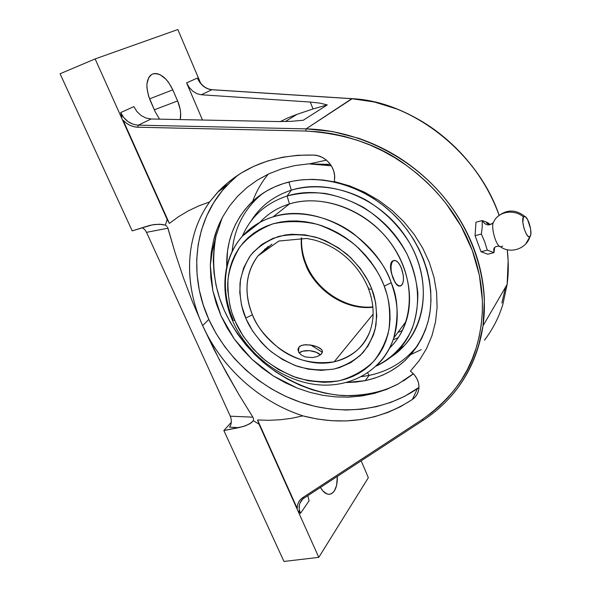 <?xml version="1.0" encoding="UTF-8"?>
<svg xmlns="http://www.w3.org/2000/svg" width="591" height="591" viewBox="0 0 591 591"><rect width="100%" height="100%" fill="white"/><g stroke="black" fill="none" stroke-linecap="round" stroke-linejoin="round"><path stroke-width="0.89" d="M429.376 262.567L422.742 248.176L414.225 234.516L403.897 221.795L392.121 210.44L378.942 200.512L364.743 192.304L349.82 185.966L334.27 181.533L334.491 179.827L334.27 181.533L349.82 185.966L364.743 192.304L378.942 200.512L392.121 210.44L403.897 221.795L414.225 234.516L422.742 248.176L429.376 262.567L434.038 277.497L429.376 262.567M487.324 250.141L494.002 252.63L493.758 249.483L494.977 247.104L493.758 249.483L494.002 252.63L494.63 247.526L494.002 252.63L487.782 254.204L494.002 252.63L487.324 250.141L481.022 251.744L487.324 250.141L486.652 248.117L487.324 250.141M502.638 246.159L500.2 246.802C495.435 244.881 490.464 225.57 493.766 221.824C498.235 211.489 514.007 208.763 523.441 216.941C514.007 208.763 498.235 211.489 493.766 221.824C490.464 225.57 495.435 244.881 500.2 246.802M493.419 222.445C489.245 226.227 485.507 225.592 482.212 220.546L482.226 227.136L481.37 234.029L484.768 242L486.652 248.117L484.768 242L481.37 234.029L475.068 235.683L481.37 234.029L482.226 227.136L482.212 220.546C485.44 225.548 489.156 226.213 493.352 222.541M530.282 236.149L525.68 244.009L530.282 236.149C532.513 233.068 528.738 218.419 525.251 216.601L523.441 216.941L523.944 216.439L525.266 216.609L527.615 219.608L530.592 228.88L530.866 234.014L530.282 236.149L529.181 236.828L527.719 235.949L526.116 233.63L523.995 228.252L522.843 222.297L523.441 216.941C520.56 220.628 526.795 239.636 529.876 236.629M232.278 320.078C219.704 290.898 223.095 257.292 242.62 235.964C223.509 256.996 220.317 290.144 232.898 319.214L232.278 320.1L234.812 320.44L235.381 321.763C240.153 333.058 248.981 344.989 261.865 357.555C271.579 365.57 283.067 372.256 296.32 377.612C310.415 381.631 324.681 382.687 339.108 380.789C352.842 376.888 364.403 370.372 373.808 361.241C381.476 351.165 386.544 340.512 389.004 329.29C390.688 312.609 389.107 298.226 384.268 286.133L391.183 282.742C398.038 297.879 398.881 316.333 393.702 338.104C390.54 348.402 384.697 357.725 376.186 366.065C384.239 358.464 390.075 349.141 393.702 338.104C382.85 370.904 349.473 389.085 314.818 384.409C280.09 379.754 246.772 353.787 232.455 320.485M334.159 361.81C352.339 356.816 364.226 346.769 369.811 331.684C363.088 347.789 351.202 357.828 334.159 361.81C303.353 369.035 265.329 346.821 252.438 314.804C256.147 325.36 264.871 336.419 278.62 347.981C294.355 360.104 312.868 364.713 334.159 361.81L373.128 314.116L334.159 361.81M368.718 287.824L368.363 288.438C368.333 289.228 369.456 289.383 371.739 288.903C375.891 299.127 377.272 311.317 375.898 325.464C373.837 334.986 369.56 344.028 363.066 352.583C355.102 360.325 345.292 365.836 333.649 369.116C321.423 370.697 309.344 369.767 297.428 366.331C286.236 361.766 276.551 356.085 268.373 349.288C257.543 338.658 250.133 328.589 246.151 319.074L245.701 318.039L252.438 314.804C243.691 292.604 245.524 272.983 257.935 255.933L268.388 246.299L257.935 255.933C241.911 276.972 246.602 301.247 252.438 314.804L245.701 318.039C241.475 308.583 239.584 296.97 240.02 283.192C241.35 273.773 244.851 264.532 250.532 255.475C257.772 247.016 267.184 240.663 278.775 236.407C291.23 233.933 303.833 234.265 316.577 237.419C328.64 241.941 339.094 247.843 347.951 255.12C359.601 266.615 367.388 277.504 371.303 287.787L371.739 288.903C369.456 289.383 368.333 289.228 368.363 288.438M305.798 263.143L305.517 264.044C302.422 257.041 301.033 248.346 301.336 237.944C300.76 246.713 302.149 255.415 305.517 264.044C315.705 290.986 345.772 310.445 372.899 307.231C335.2 310.172 310.305 279.72 305.517 264.044L305.798 263.143M237.877 175.158L226.974 185.323C193.9 220.266 188.182 274.438 208.822 319.406C226.146 357.548 260.498 388.486 300.391 402.22C340.313 415.695 384.593 411.247 417.46 388.568L412.415 399.442C379.562 420.77 343.046 426.251 302.851 415.879C291.518 412.082 281.124 407.384 271.661 401.791C261.34 395.704 251.965 388.841 243.544 381.225C234.693 373.216 226.87 364.588 220.074 355.331C213.144 345.898 207.338 335.998 202.647 325.634L208.822 319.406L216.018 333.368L224.691 346.577L234.723 358.877L245.982 370.136L258.341 380.22L271.631 388.996L285.704 396.362L300.391 402.22L315.505 406.497L330.879 409.112L346.311 410.028L361.611 409.208L376.578 406.638L391.013 402.316L404.709 396.28L418.967 387.371L417.46 388.568L412.415 399.442L415.237 396.93L417.335 393.835L418.598 390.311L418.975 386.514L418.428 382.621L416.987 378.831L414.719 375.307L411.728 372.234C416.692 376.644 419.1 381.816 418.953 387.733C418.591 392.66 416.411 396.561 412.415 399.442L400.491 406.682L387.733 412.488L374.317 416.81L360.392 419.625L346.127 420.925L331.684 420.718L317.204 419.026L302.851 415.879L291.762 418.273L302.851 415.879C291.865 412.237 281.464 407.546 271.661 401.791C261.562 395.867 252.187 389.004 243.544 381.225C225.925 365.245 212.287 346.718 202.647 325.634L192.444 301.72L183.343 277.585L175.217 253.111L167.947 228.2L146.531 232.337L144.884 229.714L142.246 227.69L144.884 229.714L146.531 232.337L167.947 228.2L167.578 227.284L175.217 253.111L183.343 277.585L192.444 301.72L202.647 325.634C197.955 315.262 194.491 304.587 192.245 293.616C190.051 282.838 189.194 271.949 189.689 260.934C188.802 282.904 193.117 304.476 202.647 325.634L213.883 349.17L226.035 372.19L239.06 394.818L252.889 417.172L230.283 416.19L146.531 232.337L230.283 416.19L252.889 417.172L253.539 418.945L253.362 420.74L251.175 422.853L245.775 425.683L238.712 427.67L229.537 427.145L230.771 425.01L231.34 422.181L231.17 419.085L230.283 416.19L231.17 419.085L231.34 422.181L230.771 425.01L229.537 427.145L238.712 427.67L223.856 430.529L283.961 561.45L318.778 557.35L258.984 424.102L253.362 420.74L253.539 418.945L252.889 417.172L239.06 394.818L219.845 360.739L202.647 325.634L208.822 319.406L203.215 304.867L199.278 289.93L197.091 274.771L196.714 259.589L198.17 244.585L201.494 229.965L206.665 215.951L213.647 202.735L222.379 190.546L232.773 179.568M262.315 193.685L255.497 199.773C241.763 213.964 233.977 231.199 232.137 251.478C234.354 227.771 244.415 208.505 262.315 193.685M361.5 376.652L369.08 375.418L365.238 380.648L346.511 382.532L355.981 382.052L365.238 380.648L369.08 375.418C389.329 371.148 405.67 360.931 418.103 344.767C405.67 360.931 389.329 371.148 369.08 375.418L367.668 372.928L369.08 375.418L361.5 376.652M226.737 266.807C226.109 241.845 234.006 220.731 250.436 203.474C259.53 194.365 270.545 187.724 283.466 183.557C317.81 172.579 362.386 184.377 393.192 214.097C424.013 243.81 437.429 287.898 427.795 322.605C417.689 354.253 396.842 373.601 365.238 380.648L374.199 378.329L382.783 375.1L390.91 370.978L398.497 365.984L405.456 360.155L411.72 353.529L417.209 346.163L421.856 338.118L425.601 329.46L428.401 320.278L430.204 310.644L430.972 300.671L430.699 290.447L429.362 280.082L426.961 269.695L423.525 259.39L419.071 249.284L413.648 239.495L407.31 230.135L400.122 221.307L392.165 213.115L383.529 205.653L374.31 199.004L364.61 193.235L354.548 188.411L344.235 184.584L333.789 181.784L323.321 180.041L312.942 179.354L302.777 179.723L292.914 181.134L283.466 183.557L274.527 186.948L266.172 191.255L258.474 196.434L251.515 202.41L245.331 209.118L239.99 216.476L235.514 224.41L231.938 232.832L229.278 241.653L227.55 250.798L226.737 266.807M259.589 222.696L242.62 235.964C250.429 227.173 260.594 220.805 273.116 216.845L289.45 203.932L287.123 195.998L291.304 190.169L288.918 182.028L291.304 190.169C314.242 183.557 341.295 186.852 365.593 199.78C383.744 210.595 398.393 224.957 409.541 242.864C434.208 285.106 424.294 335.658 390.976 357.008L404.31 345.661C429.302 318.874 430.204 270.737 403.675 233.792C377.346 196.737 328.219 178.334 291.304 190.169L287.123 195.998C323.528 184.414 371.998 202.661 398.038 239.244C424.279 275.716 423.503 323.188 398.918 349.591C392.446 356.602 384.859 362.106 376.157 366.095C392.04 358.124 403.919 345.927 411.794 329.519C415.938 318.135 417.948 305.968 417.822 293.025C416.404 279.875 412.813 266.903 407.051 254.108C396.65 235.041 382.222 219.527 363.768 207.574C351.246 200.741 338.333 196.02 325.02 193.412C311.789 192.097 299.157 192.954 287.123 195.998L289.45 203.932C323.676 193.183 369.168 211.083 392.705 245.849C416.463 280.503 414.018 324.806 389.528 348.143C397.1 340.771 402.626 331.839 406.113 321.334C415.429 293.018 405.411 256.154 380.368 230.911C355.339 205.661 318.239 195.067 289.45 203.932L273.116 216.845C315.188 202.595 374.384 234.863 391.183 282.742C398.297 302.282 399.139 320.736 393.702 338.104L406.113 321.334M310.334 163.663L326.417 160.131L310.334 163.663M393.155 339.707L398.223 337.697L393.155 339.707M397.891 332.452L402.375 330.509L397.891 332.452M399.767 286.155L397.241 285.268L395.083 282.468L391.456 273.315L390.57 268.432L390.651 264.31L391.818 261.554L393.266 260.646M400.085 286.044L398.304 285.992L396.162 284.079L393.059 278.258C395.357 283.621 397.795 286.199 400.38 286C404.104 283.628 404.458 277.704 401.444 268.248L403.313 275.576L403.454 280.178L402.663 283.754L401.053 285.756L398.859 285.852L396.398 284.005L394.064 280.489L392.217 275.834L391.153 270.767L391.035 266.09L391.877 262.53L393.54 260.616L395.756 260.631L398.186 262.552L400.469 266.053L402.235 270.626M322.228 350.478L322.265 352.679L320.425 354.844L321.57 353.795L322.479 351.571L322.228 350.478L320.366 348.439L316.998 346.695L312.632 345.388L305.673 344.693L301.735 345.358L299.024 347.02L297.975 349.517L298.78 352.384L301.344 355.036L305.303 356.927L312.484 357.585L316.983 356.609L320.425 354.844L316.983 356.609L312.484 357.585L305.303 356.927L301.344 355.036L298.78 352.384L297.975 349.517L299.024 347.02L300.191 346.067L303.575 344.9L310.275 344.959L316.998 346.695L321.511 349.429M298.507 351.867L299.024 347.02L298.507 351.867M320.315 354.925C316.384 350.315 303.611 349.074 299.112 352.879L302.895 351.15L309.647 350.662L316.348 352.288L320.315 354.925M235.381 321.763L232.004 312.986L229.877 305.414L227.727 290.174L227.742 282.638L228.495 275.251L229.988 268.07L232.211 261.178L235.159 254.632L238.808 248.493L243.137 242.842L248.117 237.715L253.694 233.194L259.833 229.308L266.475 226.117L273.559 223.657L281.02 221.957L288.792 221.056L296.793 220.96L304.934 221.677L313.141 223.221L321.327 225.563L329.401 228.695L337.269 232.588L344.863 237.198L352.081 242.48L358.855 248.383L365.112 254.832L370.779 261.769L375.802 269.112L380.124 276.78L383.707 284.692L386.935 294.215L388.789 302.363L389.831 310.474L390.06 318.468L389.462 326.269L388.073 333.797L385.901 340.97L382.983 347.737L379.363 354.024L375.071 359.786L370.173 364.957L364.706 369.515L358.744 373.409L352.339 376.622L345.558 379.127L338.466 380.914L331.137 381.971L323.624 382.303L308.339 380.789L293.158 376.482L278.575 369.56L265.093 360.274L253.14 348.956L243.123 335.976L235.381 321.763M371.739 288.903L368.282 281.153L360.414 268.58L350.404 257.358L338.673 247.976L325.707 240.825L318.941 238.18L305.178 234.871L291.607 234.287L285.069 235.011L272.791 238.439L261.976 244.334L253.014 252.409L249.328 257.159L243.684 267.834L240.471 279.72L239.761 292.353L241.542 305.281L246.151 319.074L252.697 331.159L261.2 342.196L266.09 347.205L271.358 351.815L282.83 359.69L295.227 365.541L308.125 369.153L321.083 370.372L333.649 369.116L339.633 367.565L350.736 362.638L360.325 355.413L367.994 346.112L373.409 335.053L375.189 328.988L376.762 316.067L375.61 302.518L371.739 288.903M393.059 278.258C390.459 270.685 390.311 265.049 392.616 261.34L391.818 261.554L391.102 262.729L390.481 266.231L390.902 270.818L393.059 278.258M242.62 235.964C250.717 226.988 260.89 220.613 273.116 216.845C300.051 208.645 332.489 217.82 353.44 233.637C373.822 250.702 386.411 267.066 391.183 282.742L384.268 286.133L383.707 284.692C379.038 272.296 369.671 259.213 355.619 245.435C344.937 236.74 332.356 229.759 317.884 224.477C302.636 220.886 287.647 220.672 272.916 223.841C259.286 229.109 248.286 236.799 239.916 246.912C233.386 257.683 229.397 268.602 227.956 279.683C227.579 295.832 229.862 309.418 234.812 320.44L232.278 320.1M400.432 266.046L401.444 268.248C399.161 262.84 396.701 260.239 394.064 260.439L391.818 261.554L393.975 260.454M289.45 203.932C277.681 207.604 267.841 213.735 259.929 222.327C267.841 213.735 277.681 207.604 289.45 203.932M264.709 250.229L264.62 249.107L264.709 250.229M287.123 195.998C265.751 203.127 250.798 216.579 242.266 236.356C250.798 216.579 265.751 203.127 287.123 195.998M489.23 224.233L488.927 223.45L486.807 222.268L482.212 220.546L475.969 222.223L482.212 220.546L486.807 222.268L488.927 223.45L489.23 224.233M291.304 190.169C273.663 195.939 260.195 206.296 250.902 221.248C260.195 206.296 273.663 195.939 291.304 190.169M488.388 223.597L487.715 223.775L488.388 223.597M487.782 254.204L481.022 251.744L475.068 235.683L475.969 222.223L475.068 235.683L481.022 251.744L487.782 254.204M268.321 174.086C261.392 182.42 256.11 191.713 252.475 201.974L252.734 201.258M216.18 235.27L214.008 247.526L213.285 260.106L214.001 272.857L216.121 285.63L219.608 298.278L224.395 310.659L230.424 322.627L237.612 334.063L245.871 344.841L255.105 354.844L265.219 363.96L276.093 372.101L287.618 379.163L299.667 385.073L312.107 389.742L324.799 393.118L337.609 395.143L350.389 395.771L362.985 394.987L375.241 392.756L387.002 389.1L398.112 384.024L413.338 373.741L398.112 384.024L386.632 389.38L374.591 393.347L362.002 395.94L349.096 397.13L336.094 396.923L322.981 395.327L310.016 392.387L297.384 388.161L285.076 382.65L273.338 375.957L262.323 368.2L252.025 359.358L242.657 349.613L234.339 339.086L227.077 327.769L221.041 315.904L216.306 303.634L212.878 290.935L210.876 278.11L210.315 265.307L211.231 252.52L213.632 240.072L217.488 228.096L222.844 216.624L229.581 205.964L237.641 196.227L247.053 187.465L257.565 179.945L269.082 173.732L281.611 168.9L294.835 165.591L308.65 163.87L324.496 164.756L331.344 165.805L308.65 163.87L294.835 165.591L281.611 168.9L269.082 173.732L257.565 179.945L247.053 187.465L237.641 196.227L229.581 205.964L222.844 216.624C218.633 224.484 215.56 232.3 213.632 240.072L211.201 252.771L210.315 265.307L212.878 290.935L221.041 315.904L234.339 339.086L252.025 359.358L273.338 375.957L297.384 388.161L310.016 392.387L322.981 395.327L336.094 396.923L349.096 397.13L362.002 395.94L374.591 393.347L386.632 389.38L398.112 384.024C382.791 392.01 364.581 395.874 343.497 395.608C315.291 393.695 285.571 381.114 262.633 361.788C240.626 341.273 226.035 319.332 218.862 295.951C213.188 277.113 212.206 257.277 215.9 236.459L222.076 218.049M199.167 81.122L197.328 78.071L186.601 82.903L197.328 78.071L199.921 82.592L203.422 86.242L207.5 88.702L211.8 89.736L201.361 94.767L196.973 93.71L192.814 91.206L189.246 87.49L186.601 82.903L202.514 120.032L186.601 82.903L189.246 87.49L192.814 91.206L196.973 93.71L201.361 94.767L310.275 102.051L313.038 108.958L296.918 114.388L285.313 121.561L296.918 114.388L287.913 117.875L280.289 121.598L287.913 117.875L296.918 114.388L313.038 108.958L310.275 102.051L319.908 103.129L327.274 104.91L313.038 108.958L327.274 104.91L303.213 120.269L290.713 121.362L278.235 121.569L151.133 118.983L138.324 125.159L306.108 128.868L332.438 131.52L358.648 138.294C376.903 144.662 393.274 153.076 407.76 163.544C423.378 174.833 436.712 187.657 447.764 202.011C459.177 216.867 467.976 232.61 474.159 249.232C480.32 265.861 483.726 282.69 484.376 299.733L483.039 325.767L478.045 347.959M410.848 354.548L421.243 349.636M352.147 98.727L306.108 128.868L351.778 98.704C412.008 101.268 477.691 152.131 499.092 215.353L498.752 214.415C493.153 198.975 485.27 184.252 475.105 170.245C465.257 156.711 453.474 144.529 439.741 133.684C427.005 123.637 412.725 115.408 396.916 109.017L374.31 101.992L351.778 98.704L211.8 89.736L201.361 94.767L310.275 102.051L319.908 103.129L327.274 104.91L303.213 120.269L290.713 121.362L278.235 121.569L151.133 118.983L138.324 125.159L137.769 127.22L133.832 126.696L129.968 125.314L126.341 123.142L123.105 120.261L169.381 223.428L167.142 219.416L165.391 225.171L167.009 226.456L165.391 225.171L161.712 224.351L154.731 224.477L149.634 225.437L132.199 230.874L60.075 73.764L95.129 58.923L177.839 29.55L95.129 58.923L60.075 73.764L132.199 230.874L152.197 224.875L159.533 224.211L165.391 225.171L167.142 219.416L95.129 58.923L167.142 219.416L169.381 223.428L178.356 216.808L188.108 210.972L198.554 205.993L209.613 201.923C203.452 210.618 198.746 219.867 195.488 229.67C192.141 239.776 190.206 250.192 189.689 260.934C190.162 250.444 192.09 240.02 195.488 229.67C198.591 220.177 203.297 210.928 209.613 201.923L217.761 192.141C242.199 166.625 274.165 154.273 313.644 155.086L313.644 155.086C325.663 155.285 336.382 168.051 334.491 179.827L334.58 175.438L333.723 171.043L331.95 166.847L329.357 163.05L326.062 159.843L322.213 157.376L318.01 155.765L313.644 155.086L297.857 155.27L282.491 157.243L267.76 160.944L253.849 166.293L240.943 173.193L229.182 181.526L218.707 191.152L209.613 201.923L198.554 205.993L188.108 210.972L178.356 216.808L169.381 223.428L123.105 120.261C127.383 124.642 132.273 126.962 137.769 127.22L138.324 125.159C130.5 124.583 124.62 120.387 120.675 112.578L133.898 106.624L136.913 111.559L141.057 115.481L145.947 118.037L151.133 118.983L145.947 118.037L141.057 115.481L136.913 111.559L133.898 106.624L120.675 112.578L121.975 117.262L120.675 112.578L123.785 117.609L128.033 121.606L133.027 124.199L136.587 125.033M403.202 381.069L413.434 373.837L403.269 381.032M308.65 163.87L330.406 164.394L308.65 163.87M177.596 100.95L154.332 109.808L177.596 100.95C180.447 107.791 181.326 113.997 180.233 119.574L180.647 113.088L180.129 109.099L177.596 100.95L172.794 89.847L149.545 98.867L172.794 89.847L177.596 100.95M159.504 119.153L155.115 111.588L150.07 100.108C145.164 86.862 146.007 78.167 152.596 74.001C160.109 72.501 166.839 77.783 172.794 89.847L168.568 82.393L165.997 79.283L160.434 74.902L157.634 73.794L154.968 73.498L152.544 74.023L150.454 75.36L148.777 77.465L146.967 83.649L146.9 87.483L148.481 95.882L155.115 111.588L159.504 119.153M234.982 177.137L235.41 177.226L234.982 177.137M200.645 83.191L177.839 29.55L200.645 83.191M456.784 389.196L450.763 396.524M508.149 260.853L507.241 249.727C508.644 261.673 508.615 273.234 507.137 284.426L508.149 260.853M484.443 340.18C492.879 329.128 499.026 317.153 502.882 304.239L507.137 284.419L483.039 325.767M223.457 186.483L227.269 185.005L223.457 186.483M450.778 396.509C468.079 376.881 478.828 353.3 483.039 325.774C489.326 281.153 473.539 230.416 439.401 191.942C405.123 153.594 354.46 129.99 306.108 128.868L305.673 131.032L137.769 127.22L305.673 131.032L306.108 128.868L138.324 125.159M305.673 131.032C345.949 133.647 379.525 145.098 406.409 165.391C437.961 188.817 459.894 217.104 472.224 250.259C484.347 283.318 485.654 315.926 476.132 348.084C468.316 375.662 450.327 399.479 422.166 419.551L423.392 420.179L422.166 419.551L302.828 497.578L304.099 498.087L302.828 497.578C299.105 500.171 297.221 503.754 297.192 508.341L257.55 419.972L269.016 420.312L280.452 419.75L291.762 418.273L280.452 419.75L269.016 420.312L257.55 419.972L258.984 424.102L253.362 420.74L249.624 423.865L243.551 426.451L223.856 430.529L231.332 422.262L223.856 430.529L283.961 561.45L318.778 557.35L368.356 477.691L318.778 557.35L258.984 424.102L257.55 419.972L297.192 508.341L297.517 505.142L298.603 502.195L300.398 499.639L302.828 497.578L422.166 419.551L431.319 413.006L439.896 405.714L447.838 397.691L455.085 388.974L461.593 379.614L467.304 369.641L472.165 359.114L476.132 348.084L479.175 336.619L481.244 324.784L482.315 312.646L482.374 300.287L479.375 275.214L472.224 250.259L461.032 226.117L446.057 203.489L437.259 192.954L427.677 183.047L417.364 173.835L406.409 165.391L394.884 157.775L382.872 151.037L370.461 145.223L357.747 140.377L344.819 136.514L331.773 133.662L318.689 131.837L305.673 131.032M410.413 371.118L411.728 372.234L410.413 371.118L419.255 360.54L426.458 348.742L431.955 335.725L435.515 321.918L437.089 307.423L436.601 292.471L434.038 277.497L436.601 292.471L437.089 307.423L435.515 321.918L431.955 335.725L426.458 348.742L419.255 360.54L410.413 371.118M200.046 82.755L197.328 78.071C200.637 85.052 205.461 88.938 211.8 89.736L352.014 98.667M501.885 303.028L505.534 287.174M212.08 89.706L211.955 89.699C206.429 89.093 201.923 85.821 198.443 79.881M322.39 352.31L310.807 345.041M219.357 223.649L219.571 224.144L219.357 223.649M298.721 511.082L300.405 513.461L309.078 500.858L307.815 495.657L309.078 500.858L300.405 513.461L299.172 508.999L299.452 504.662M301.211 500.843L299.962 503.104L302.732 499.136M300.405 513.461C298.832 509.826 298.684 506.369 299.962 503.104C301.159 500.577 302.533 498.907 304.084 498.095L423.378 420.186C456.163 398.519 476.043 367.048 483.039 325.774M337.343 476.376C337.491 486.688 334.957 492.658 329.741 494.268C326.395 494.608 323.292 492.325 320.448 487.412L322.797 490.84L326.889 493.928L328.965 494.32L330.953 493.936L332.77 492.783L334.358 490.922L336.604 485.396L337.343 476.376M368.356 477.691L361.175 460.81L368.356 477.691M494.423 249.092L493.699 249.808C493.862 247.245 495.76 246.055 499.402 246.24M497.881 216.424C506.76 209.288 515.721 209.273 524.764 216.372M369.811 331.684C374.605 318.534 374.199 304.291 368.585 288.955M372.862 306.884C345.971 309.736 316.096 290.188 305.924 263.46C302.599 255.009 301.174 246.513 301.632 237.966M255.497 199.773L250.436 203.474M404.31 345.661L398.918 349.591M368.37 288.408C362.15 273.16 352.007 260.631 337.934 250.82C329.992 245.59 321.652 241.882 312.927 239.687L306.47 238.461L278.834 241.032L257.935 255.933L271.904 244.164M298.307 348.106L298.049 350.522M399.745 286.162L400.447 285.985M500.858 247.038C511.001 254.115 526.662 248.575 530.016 236.496M489.348 224.92L487.302 222.556M487.058 222.415L486.688 222.342C485.44 223.442 490.958 225.348 492.791 223.235M215.9 236.459L212.324 250.769L210.315 265.381M226.974 185.323L217.761 192.141M211.962 89.699L351.918 98.66C412.178 101.238 477.779 152.064 499.144 215.309M507.27 249.734C508.666 261.673 508.622 273.234 507.137 284.426"/></g></svg>
